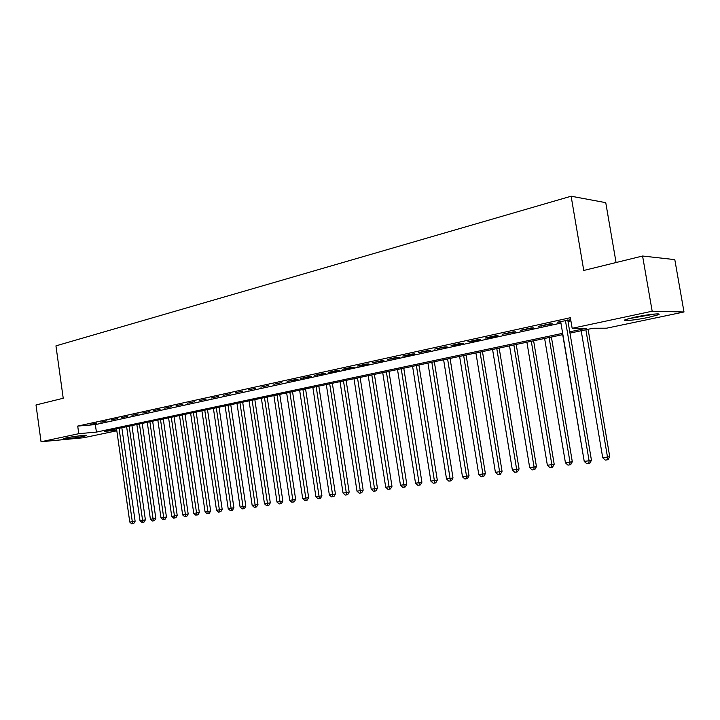 <?xml version="1.0" encoding="UTF-8"?>
<svg xmlns="http://www.w3.org/2000/svg" width="720" height="720" viewBox="0 0 720 720"><rect width="100%" height="100%" fill="white"/><g stroke="black" fill="none" stroke-linecap="round" stroke-linejoin="round"><path stroke-width="1.08" d="M65.925 437.958C72.747 436.464 88.758 434.619 86.472 435.591L83.889 436.284C77.112 437.769 61.272 439.596 63.432 438.642L65.925 437.958M634.689 317.187C647.559 314.397 663.147 312.822 658.251 314.775L648.495 317.376C635.805 320.103 620.487 321.678 625.185 319.743L634.689 317.187M616.068 262.53L605.754 202.662L571.122 196.218L55.944 345.87L63.225 398.268L36 404.955L41.049 441.747L78.777 433.692L96.408 432.099L562.662 333.324M571.122 196.218L583.767 270.459L642.582 256.023L674.802 259.623L684 311.976L606.6 328.194L593.055 328.239L569.97 333.108M116.829 430.785L83.673 437.733L41.049 441.747M96.795 423.072L90.783 424.386L96.795 423.072M106.938 420.849L100.827 422.19L106.938 420.849M117.261 418.59L111.051 419.949L117.261 418.59M127.746 416.295L121.437 417.672L127.746 416.295M138.411 413.955L131.994 415.359L138.411 413.955M149.256 411.579L142.722 413.01L149.256 411.579M160.281 409.167L153.639 410.625L160.281 409.167M171.495 406.71L164.745 408.186L171.495 406.71M182.907 404.208L176.04 405.72L182.907 404.208M194.517 401.67L187.524 403.2L194.517 401.67M206.325 399.078L199.215 400.635L206.325 399.078M218.349 396.45L211.113 398.034L218.349 396.45M230.58 393.768L223.218 395.379L230.58 393.768M243.045 391.041L235.539 392.679L243.045 391.041M255.726 388.26L248.085 389.934L255.726 388.26M268.641 385.434L260.865 387.135L268.641 385.434M281.799 382.554L273.879 384.282L281.799 382.554M295.209 379.611L287.136 381.384L298.026 379.458L295.209 379.611M308.862 376.623L300.636 378.423L311.67 376.479L308.862 376.623M322.785 373.572L314.397 375.408L325.575 373.437L322.785 373.572M336.969 370.467L328.428 372.339L331.209 372.204L339.75 370.332L336.969 370.467M351.432 367.299L342.72 369.207L345.492 369.081L354.195 367.173L351.432 367.299M366.174 364.068L357.291 366.012L360.054 365.895L368.919 363.951L366.174 364.068M381.213 360.774L372.159 362.763L383.94 360.666L381.213 360.774M396.558 357.417L387.315 359.442L399.267 357.318L396.558 357.417M412.209 353.988L402.777 356.049L405.477 355.959L414.891 353.898L412.209 353.988M428.184 350.487L418.554 352.593L430.839 350.415L428.184 350.487M444.483 346.923L434.664 349.074L447.12 346.851L444.483 346.923M461.124 343.278L451.098 345.474L453.726 345.411L463.734 343.215L461.124 343.278M478.116 339.552L467.874 341.793L470.475 341.748L480.699 339.507L478.116 339.552M495.468 335.754L485.01 338.04L487.584 338.004L498.024 335.718L495.468 335.754M513.198 331.866L502.515 334.206L515.718 331.848L513.198 331.866M531.315 327.897L520.398 330.291L533.799 327.897L531.315 327.897M549.828 323.847L538.677 326.286L552.285 323.856L549.828 323.847M569.754 331.821L586.548 328.257L572.166 328.311L570.375 317.718L77.715 426.087L95.355 424.611L560.934 323.091M568.017 321.543L570.915 320.913M570.708 319.716L557.352 322.2L560.754 322.002M567.837 320.454L570.726 319.815M642.582 256.023L652.176 311.22L684 311.976M77.715 426.087L78.777 433.692M572.166 328.311L652.176 311.22M562.878 334.611L104.463 431.37L116.748 430.254M95.355 424.611L96.408 432.099M559.701 321.687L559.791 322.209M541.062 325.764L541.143 326.286M522.819 329.76L522.909 330.273M504.972 333.666L505.053 334.179M487.503 337.5L487.584 338.004M470.394 341.244L470.475 341.748M453.645 344.916L453.726 345.411M437.229 348.507L437.31 348.993M421.155 352.026L421.236 352.512M405.405 355.482L405.477 355.959M389.961 358.857L390.033 359.334M374.823 362.178L374.895 362.646M359.982 365.427L360.054 365.895M345.42 368.613L345.492 369.081M331.146 371.745L331.209 372.204M317.133 374.814L317.205 375.264M303.39 377.82L303.453 378.27M565.416 320.436L589.095 460.755L584.235 461.412L560.664 321.471M567.747 319.923L591.453 460.287L589.095 460.755L588.807 463.554L586.863 463.815L584.235 461.412M591.453 460.287L589.752 463.365L588.807 463.554M581.193 330.741L602.73 457.758L609.732 456.66L588.087 329.283M609.732 456.66L608.085 459.657L607.194 459.837L607.5 457.11L585.873 329.751M607.194 459.837L605.286 460.098L602.73 457.758M653.688 314.127L629.37 318.429M627.912 318.825L655.209 313.992M78.678 435.951L71.091 437.022M69.309 437.319L80.46 435.744M562.707 334.647L584.046 460.296M544.617 338.463L565.434 462.825L572.31 461.754L551.394 337.032M572.31 461.754L570.69 464.688L569.763 464.868L570.006 462.204L549.108 337.518M569.763 464.868L567.936 465.12L565.434 462.825M526.905 342.198L547.371 465.282L554.193 464.22L533.619 340.785M554.193 464.22L552.582 467.118L551.646 467.307L551.853 464.67L531.297 341.271M551.646 467.307L549.846 467.55L547.371 465.282M509.562 345.861L529.695 467.685L536.454 466.632L516.213 344.457M536.454 466.632L534.852 469.503L533.898 469.692L534.078 467.091L513.864 344.952M533.898 469.692L532.143 469.926L529.695 467.685M492.57 349.452L512.37 470.043L519.075 468.999L499.167 348.057M519.075 468.999L517.482 471.843L516.519 472.032L516.672 469.458L496.782 348.561M516.519 472.032L514.8 472.257L512.37 470.043M475.92 352.962L495.405 472.347L502.056 471.312L482.463 351.585M502.056 471.312L500.472 474.129L499.5 474.318L499.617 471.78L480.051 352.089M499.5 474.318L497.817 474.543L495.405 472.347M459.612 356.409L478.791 474.606L485.379 473.589L466.092 355.032M485.379 473.589L483.804 476.37L482.814 476.559L482.913 474.048L463.653 355.554M482.814 476.559L481.167 476.784L478.791 474.606M443.619 359.784L462.501 476.829L469.035 475.812L450.054 358.425M469.035 475.812L467.469 478.566L466.47 478.755L466.542 476.28L447.588 358.938M466.47 478.755L464.859 478.98L462.501 476.829M427.95 363.087L446.535 478.998L453.015 477.99L434.322 361.746M453.015 477.99L451.458 480.726L450.45 480.915L431.838 362.268M450.45 480.915L448.866 481.122L446.535 478.998M412.578 366.336L430.884 481.122L437.301 480.123L418.905 364.995M437.301 480.123L435.762 482.832L434.745 483.021L416.394 365.526M434.745 483.021L433.197 483.237L430.884 481.122M397.503 369.513L415.53 483.21L421.902 482.22L403.776 368.19M421.902 482.22L420.372 484.902L419.346 485.1L401.247 368.721M419.346 485.1L417.825 485.298L415.53 483.21M382.725 372.636L400.482 485.262L406.8 484.281L388.944 371.322M406.8 484.281L405.27 486.936L404.244 487.125L386.388 371.862M404.244 487.125L402.75 487.332L400.482 485.262M368.217 375.696L385.713 487.269L391.977 486.297L374.391 374.391M391.977 486.297L390.465 488.925L389.43 489.123L371.817 374.931M389.43 489.123L387.963 489.312L385.713 487.269M353.988 378.702L371.223 489.24L377.442 488.277L360.108 377.406M377.442 488.277L375.939 490.878L374.886 491.076L357.516 377.955M374.886 491.076L373.455 491.265L371.223 489.24M340.02 381.645L357.003 491.175L363.168 490.212L346.095 380.367M363.168 490.212L361.683 492.795L360.621 492.993L343.485 380.916M360.621 492.993L359.217 493.182L357.003 491.175M326.313 384.543L343.053 493.074L349.164 492.12L332.334 383.265M349.164 492.12L347.688 494.676L346.626 494.874L329.715 383.823M346.626 494.874L345.24 495.063L343.053 493.074M312.849 387.378L329.355 494.937L335.421 493.992L318.825 386.118M335.421 493.992L333.945 496.53L332.883 496.719L316.188 386.676M332.883 496.719L331.524 496.908L329.355 494.937M299.628 390.168L315.909 496.764L321.93 495.828L305.568 388.917M321.93 495.828L320.463 498.339L319.392 498.537L302.913 389.475M319.392 498.537L318.051 498.717L315.909 496.764M286.65 392.913L302.697 498.555L308.673 497.628L292.536 391.671M308.673 497.628L307.215 500.121L306.144 500.319L289.872 392.229M306.144 500.319L304.83 500.49L302.697 498.555M273.897 395.604L289.728 500.319L295.659 499.401L279.747 394.371M295.659 499.401L294.21 501.876L293.13 502.065L277.065 394.938M293.13 502.065L291.843 502.245L289.728 500.319M261.378 398.25L276.993 502.056L282.87 501.138L267.174 397.026M282.87 501.138L281.43 503.595L280.35 503.784L264.483 397.593M280.35 503.784L279.081 503.955L276.993 502.056M249.066 400.842L264.474 503.757L270.306 502.848L254.826 399.627M270.306 502.848L268.884 505.278L267.795 505.476L252.126 400.203M267.795 505.476L266.544 505.638L264.474 503.757M236.979 403.398L252.171 505.431L257.967 504.531L242.685 402.192M257.967 504.531L256.545 506.934L255.456 507.132L239.976 402.759M255.456 507.132L254.232 507.294L252.171 505.431M225.09 405.909L240.084 507.069L245.835 506.178L230.76 404.712M245.835 506.178L244.422 508.572L243.324 508.761L228.042 405.279M243.324 508.761L242.127 508.923L240.084 507.069M213.408 408.375L228.204 508.689L233.91 507.807L219.033 407.187M233.91 507.807L232.506 510.174L231.408 510.363L216.306 407.763M231.408 510.363L230.229 510.525L228.204 508.689M201.915 410.796L216.522 510.273L222.192 509.4L207.504 409.617M222.192 509.4L220.797 511.749L219.69 511.938L204.768 410.193M219.69 511.938L218.529 512.1L216.522 510.273M190.62 413.181L205.047 511.839L210.663 510.966L196.164 412.011M210.663 510.966L209.277 513.297L208.17 513.495L193.428 412.587M208.17 513.495L207.036 513.648L205.047 511.839M179.514 415.53L193.752 513.378L199.332 512.505L185.013 414.36M199.332 512.505L197.955 514.818L196.848 515.016L182.268 414.945M196.848 515.016L195.723 515.169L193.752 513.378M168.588 417.834L182.646 514.881L188.19 514.026L174.051 416.682M188.19 514.026L186.822 516.312L185.706 516.51L171.297 417.258M185.706 516.51L184.608 516.663L182.646 514.881M157.842 420.102L171.729 516.366L177.228 515.52L163.26 418.959M177.228 515.52L175.869 517.788L174.753 517.986L160.506 419.535M174.753 517.986L173.664 518.13L171.729 516.366M147.267 422.334L160.983 517.833L166.437 516.987L152.649 421.191M166.437 516.987L165.087 519.237L163.971 519.435L149.895 421.776M163.971 519.435L162.909 519.579L160.983 517.833M136.863 424.53L150.408 519.264L155.826 518.427L142.209 423.396M155.826 518.427L154.485 520.668L153.369 520.857L139.446 423.981M153.369 520.857L152.316 521.001L150.408 519.264M126.621 426.69L140.004 520.686L145.386 519.849L131.931 425.565M145.386 519.849L144.054 522.072L142.938 522.261L142.587 520.335L129.168 426.15M142.938 522.261L141.903 522.405L140.004 520.686M116.541 428.814L129.771 522.072L135.117 521.244L121.824 427.707M135.117 521.244L133.785 523.449L132.669 523.647L132.309 521.73L119.052 428.292M132.669 523.647L131.652 523.782L129.771 522.072"/></g></svg>
